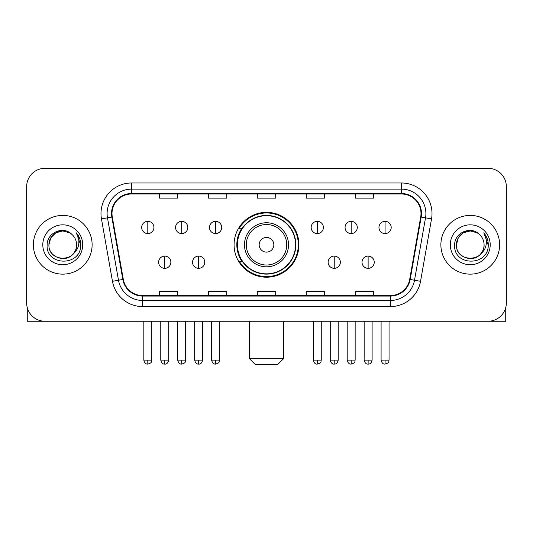 <?xml version="1.0" encoding="UTF-8"?>
<svg xmlns="http://www.w3.org/2000/svg" width="533" height="533" viewBox="0 0 533 533"><rect width="100%" height="100%" fill="white"/><g stroke="black" fill="none" stroke-linecap="round" stroke-linejoin="round"><path stroke-width="0.8" d="M234.074 244.78A32.426 32.426 0 0 0 266.5 277.207A32.426 32.426 0 0 0 298.926 244.78A32.426 32.426 0 0 0 266.5 212.347A32.426 32.426 0 0 0 234.074 244.78M241.849 261.297A29.675 29.675 0 0 1 241.849 228.257M26.65 186.65L26.65 302.904A18.355 18.355 0 0 0 45.005 321.259L487.995 321.259A18.355 18.355 0 0 0 506.35 302.904L506.35 186.65A18.355 18.355 0 0 0 487.995 168.295L45.005 168.295A18.355 18.355 0 0 0 26.65 186.65L26.65 302.904M33.379 244.78A29.368 29.368 0 0 0 62.747 274.149A29.368 29.368 0 0 0 92.122 244.78A29.368 29.368 0 0 0 62.747 215.412A29.368 29.368 0 0 0 33.379 244.78A29.368 29.368 0 0 0 62.747 274.149A29.368 29.368 0 0 0 92.122 244.78A29.368 29.368 0 0 0 62.747 215.412A29.368 29.368 0 0 0 33.379 244.78M440.878 244.78A29.368 29.368 0 0 0 470.253 274.149A29.368 29.368 0 0 0 499.621 244.78A29.368 29.368 0 0 0 470.253 215.412A29.368 29.368 0 0 0 440.878 244.78A29.368 29.368 0 0 0 470.253 274.149A29.368 29.368 0 0 0 499.621 244.78A29.368 29.368 0 0 0 470.253 215.412A29.368 29.368 0 0 0 440.878 244.78M112.003 213.573A19.581 19.581 0 0 1 131.584 193.992L401.416 193.992A19.581 19.581 0 0 1 420.697 216.971L409.69 279.385A19.581 19.581 0 0 1 390.409 295.562L142.591 295.562A19.581 19.581 0 0 1 123.31 279.385L112.303 216.971A19.581 19.581 0 0 1 112.003 213.573M111.517 213.573A20.067 20.067 0 0 0 111.823 217.058L122.823 279.472A20.067 20.067 0 0 0 142.591 296.055L390.409 296.055A20.067 20.067 0 0 0 410.177 279.472L421.177 217.058A20.067 20.067 0 0 0 401.416 193.506L131.584 193.506A20.067 20.067 0 0 0 111.517 213.573M101.457 218.883A30.594 30.594 0 0 1 131.584 182.979L401.416 182.979A30.594 30.594 0 0 1 431.543 218.883L420.537 281.297A30.594 30.594 0 0 1 390.409 306.575L142.591 306.575A30.594 30.594 0 0 1 112.463 281.297L101.457 218.883L107.479 217.824A24.471 24.471 0 0 1 131.584 189.102L401.416 189.102A24.471 24.471 0 0 1 425.521 217.824L414.514 280.231A24.471 24.471 0 0 1 390.409 300.459L142.591 300.459A24.471 24.471 0 0 1 118.486 280.231L107.479 217.824A24.471 24.471 0 0 1 107.113 213.573M487.995 168.295L45.005 168.295M45.005 321.259L487.995 321.259M506.35 302.904L506.35 186.65M410.177 279.472L414.514 280.231L425.521 217.824L431.543 218.883M257.319 193.992L257.319 198.136L275.681 198.136L275.681 193.992M208.376 193.992L208.376 198.136L226.732 198.136L226.732 193.992M159.427 193.992L159.427 198.136L177.782 198.136L177.782 193.992M306.268 193.992L306.268 198.136L324.624 198.136L324.624 193.992M355.218 193.992L355.218 198.136L373.573 198.136L373.573 193.992M275.681 295.562L275.681 291.418L257.319 291.418L257.319 295.562M226.732 295.562L226.732 291.418L208.376 291.418L208.376 295.562M177.782 295.562L177.782 291.418L159.427 291.418L159.427 295.562M324.624 295.562L324.624 291.418L306.268 291.418L306.268 295.562M373.573 295.562L373.573 291.418L355.218 291.418L355.218 295.562M71.808 234.333A13.831 13.831 0 0 1 76.579 244.78C77.425 262.616 48.077 262.616 48.923 244.78L50.775 237.865L55.838 232.801L62.747 230.949L69.663 232.801L71.808 234.333C63.32 225.439 46.984 232.761 47.137 244.78C45.585 266.127 80.197 266.687 80.756 245.813L80.783 244.78C80.73 240.243 79.224 236.259 76.259 232.828C78.511 236.532 79.31 240.516 78.644 244.78C77.998 248.405 76.232 251.369 73.347 253.661A13.831 13.831 0 0 0 76.579 244.78C77.425 262.616 48.077 262.616 48.923 244.78C48.71 236.206 57.524 228.997 66.019 231.342M73.347 253.661C66.005 263.582 48.203 257.239 48.923 244.78M42.8 244.78A19.948 19.948 0 0 0 62.747 264.728A19.948 19.948 0 0 0 82.695 244.78A19.948 19.948 0 0 0 62.747 224.833A19.948 19.948 0 0 0 42.8 244.78M76.392 232.981L80.776 245.3M27.263 307.608L27.263 321.259L98.239 321.259M277.513 364.705L255.487 364.705L249.371 358.582L283.629 358.582L277.513 364.705M273.842 244.78A7.342 7.342 0 0 0 266.5 237.438A7.342 7.342 0 0 0 259.158 244.78A7.342 7.342 0 0 0 266.5 252.122A7.342 7.342 0 0 0 273.842 244.78M288.526 244.78A22.026 22.026 0 0 0 266.5 222.754A22.026 22.026 0 0 0 244.474 244.78A22.026 22.026 0 0 0 266.5 266.806A22.026 22.026 0 0 0 288.526 244.78A22.026 22.026 0 0 1 266.5 266.806A22.026 22.026 0 0 1 244.474 244.78M295.562 244.78A29.062 29.062 0 0 0 266.5 215.718A29.062 29.062 0 0 0 237.438 244.78A29.062 29.062 0 0 0 266.5 273.842A29.062 29.062 0 0 0 295.562 244.78M298.32 244.78A31.82 31.82 0 0 1 239.31 261.297L242.255 261.297A29.335 29.335 0 0 0 285.908 266.78A29.335 29.335 0 0 0 285.908 222.781A29.335 29.335 0 0 0 242.255 228.257L239.31 228.257A31.82 31.82 0 0 1 298.32 244.78M147.801 221.342A6.116 6.116 0 0 0 141.678 227.464A6.116 6.116 0 0 0 147.801 233.581A6.116 6.116 0 0 0 153.917 227.464A6.116 6.116 0 0 0 147.801 221.342L147.801 233.581A6.116 6.116 0 0 0 153.917 227.464A6.116 6.116 0 0 0 147.801 221.342M181.693 221.342A6.116 6.116 0 0 0 175.577 227.464A6.116 6.116 0 0 0 181.693 233.581A6.116 6.116 0 0 0 187.816 227.464A6.116 6.116 0 0 0 181.693 221.342L181.693 233.581A6.116 6.116 0 0 0 187.816 227.464A6.116 6.116 0 0 0 181.693 221.342M215.592 221.342A6.116 6.116 0 0 0 209.476 227.464A6.116 6.116 0 0 0 215.592 233.581A6.116 6.116 0 0 0 221.715 227.464A6.116 6.116 0 0 0 215.592 221.342L215.592 233.581A6.116 6.116 0 0 0 221.715 227.464A6.116 6.116 0 0 0 215.592 221.342M317.282 221.342A6.116 6.116 0 0 0 311.165 227.464A6.116 6.116 0 0 0 317.282 233.581A6.116 6.116 0 0 0 323.404 227.464A6.116 6.116 0 0 0 317.282 221.342L317.282 233.581A6.116 6.116 0 0 0 323.404 227.464A6.116 6.116 0 0 0 317.282 221.342M351.18 221.342A6.116 6.116 0 0 0 345.064 227.464A6.116 6.116 0 0 0 351.18 233.581A6.116 6.116 0 0 0 357.303 227.464A6.116 6.116 0 0 0 351.18 221.342L351.18 233.581A6.116 6.116 0 0 0 357.303 227.464A6.116 6.116 0 0 0 351.18 221.342M385.079 221.342A6.116 6.116 0 0 0 378.963 227.464A6.116 6.116 0 0 0 385.079 233.581A6.116 6.116 0 0 0 391.195 227.464A6.116 6.116 0 0 0 385.079 221.342L385.079 233.581A6.116 6.116 0 0 0 391.195 227.464A6.116 6.116 0 0 0 385.079 221.342M164.75 256.1A6.116 6.116 0 0 0 158.627 262.216A6.116 6.116 0 0 0 164.75 268.339A6.116 6.116 0 0 0 170.866 262.216A6.116 6.116 0 0 0 164.75 256.1L164.75 268.339A6.116 6.116 0 0 0 170.866 262.216A6.116 6.116 0 0 0 164.75 256.1M198.642 256.1A6.116 6.116 0 0 0 192.526 262.216A6.116 6.116 0 0 0 198.642 268.339A6.116 6.116 0 0 0 204.765 262.216A6.116 6.116 0 0 0 198.642 256.1L198.642 268.339A6.116 6.116 0 0 0 204.765 262.216A6.116 6.116 0 0 0 198.642 256.1M334.231 256.1A6.116 6.116 0 0 0 328.115 262.216A6.116 6.116 0 0 0 334.231 268.339A6.116 6.116 0 0 0 340.354 262.216A6.116 6.116 0 0 0 334.231 256.1L334.231 268.339A6.116 6.116 0 0 0 340.354 262.216A6.116 6.116 0 0 0 334.231 256.1M368.13 256.1A6.116 6.116 0 0 0 362.014 262.216A6.116 6.116 0 0 0 368.13 268.339A6.116 6.116 0 0 0 374.246 262.216A6.116 6.116 0 0 0 368.13 256.1L368.13 268.339A6.116 6.116 0 0 0 374.246 262.216A6.116 6.116 0 0 0 368.13 256.1M505.737 307.608L505.737 321.259L434.761 321.259M479.307 234.333A13.831 13.831 0 0 1 484.077 244.78C484.923 262.616 455.575 262.616 456.421 244.78L458.273 237.865L463.337 232.801L470.253 230.949L477.162 232.801L479.307 234.333C470.826 225.439 454.482 232.761 454.636 244.78C453.083 266.127 487.695 266.687 488.255 245.813L488.281 244.78C488.235 240.243 486.722 236.259 483.757 232.828C486.016 236.532 486.809 240.516 486.143 244.78C485.496 248.405 483.731 251.369 480.846 253.661A13.831 13.831 0 0 0 484.077 244.78C484.923 262.616 455.575 262.616 456.421 244.78C456.208 236.206 465.023 228.997 473.517 231.342M480.846 253.661C473.504 263.582 455.702 257.239 456.421 244.78M450.305 244.78A19.948 19.948 0 0 0 470.253 264.728A19.948 19.948 0 0 0 490.2 244.78A19.948 19.948 0 0 0 470.253 224.833A19.948 19.948 0 0 0 450.305 244.78M483.891 232.981L488.275 245.3M401.416 182.979L401.416 193.506M107.479 217.824L111.823 217.058M142.591 306.575L142.591 296.055M390.409 296.055L390.409 306.575M112.463 281.297L122.823 279.472M421.177 217.058L425.521 217.824M131.584 182.979L131.584 193.506M414.514 280.231L420.537 281.297M286.734 244.78A20.234 20.234 0 0 0 266.5 224.546A20.234 20.234 0 0 0 246.266 244.78A20.234 20.234 0 0 0 266.5 265.014A20.234 20.234 0 0 0 286.734 244.78M147.801 360.115L143.823 360.115C144.516 362.953 145.842 364.279 147.801 364.092L147.801 360.115L151.778 360.115L151.778 321.259M181.693 360.115L177.716 360.115C178.415 362.953 179.741 364.279 181.693 364.092L181.693 360.115L185.671 360.115L185.671 321.259M215.592 360.115L211.614 360.115C212.307 362.953 213.633 364.279 215.592 364.092L215.592 360.115L219.569 360.115L219.569 321.259M317.282 360.115L313.311 360.115C314.004 362.953 315.329 364.279 317.282 364.092L317.282 360.115L321.259 360.115L321.259 321.259M351.18 360.115L347.203 360.115C347.896 362.953 349.222 364.279 351.18 364.092L351.18 360.115L355.158 360.115L355.158 321.259M385.079 360.115L381.102 360.115C381.795 362.953 383.12 364.279 385.079 364.092L385.079 360.115L389.057 360.115L389.057 321.259M164.75 360.115L160.773 360.115C161.466 362.953 162.792 364.279 164.75 364.092L164.75 360.115L168.721 360.115L168.721 321.259M198.642 360.115L194.665 360.115C195.364 362.953 196.69 364.279 198.642 364.092L198.642 360.115L202.62 360.115L202.62 321.259M334.231 360.115L330.253 360.115C330.953 362.953 332.279 364.279 334.231 364.092L334.231 360.115L338.208 360.115L338.208 321.259M368.13 360.115L364.152 360.115C364.845 362.953 366.171 364.279 368.13 364.092L368.13 360.115L372.107 360.115L372.107 321.259M283.629 321.259L283.629 358.582M249.371 321.259L249.371 358.582M143.823 360.115L143.823 321.259M151.778 360.115C151.212 361.347 152.625 362.746 147.801 364.092M177.716 360.115L177.716 321.259M185.671 360.115C185.111 361.347 186.523 362.746 181.693 364.092M211.614 360.115L211.614 321.259M219.569 360.115C219.01 361.347 220.422 362.746 215.592 364.092M313.311 360.115L313.311 321.259M321.259 360.115C320.699 361.347 322.112 362.746 317.282 364.092M347.203 360.115L347.203 321.259M355.158 360.115C354.598 361.347 356.011 362.746 351.18 364.092M381.102 360.115L381.102 321.259M389.057 360.115C388.497 361.347 389.903 362.746 385.079 364.092M160.773 360.115L160.773 321.259M168.721 360.115C168.028 362.953 166.702 364.279 164.75 364.092M194.665 360.115L194.665 321.259M202.62 360.115C201.927 362.953 200.601 364.279 198.642 364.092M330.253 360.115L330.253 321.259M338.208 360.115C337.516 362.953 336.19 364.279 334.231 364.092M364.152 360.115L364.152 321.259M372.107 360.115C371.414 362.953 370.089 364.279 368.13 364.092"/></g></svg>
